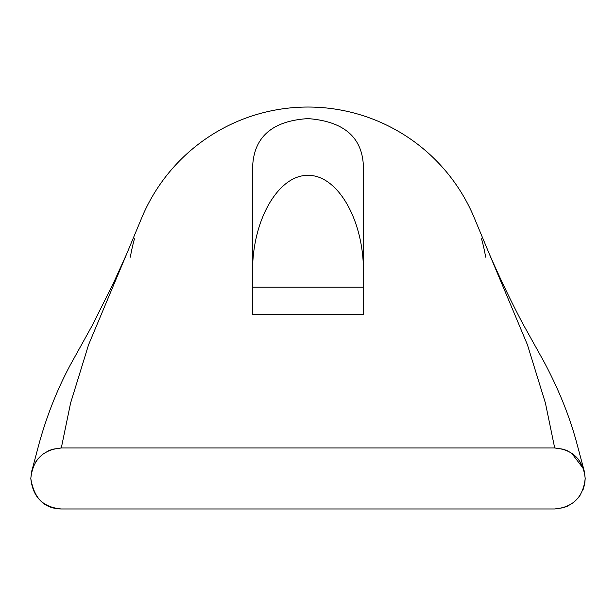 <?xml version="1.0" encoding="UTF-8"?>
<svg xmlns="http://www.w3.org/2000/svg" width="616" height="616" viewBox="0 0 616 616"><rect width="100%" height="100%" fill="white"/><g stroke="black" fill="none" stroke-linecap="round" stroke-linejoin="round"><path stroke-width="0.92" d="M130.346 257.18A180.172 180.172 0 0 1 134.457 238.792M583.206 489.297L584.73 483.86L585.2 478.47L584.338 471.325L583.306 467.906L578.293 459.151L573.35 454.354L567.513 450.797L563.301 449.218L554.7 447.978L61.3 447.978L52.699 449.218L48.487 450.797L42.65 454.362L37.699 459.143L35.235 462.662M32.794 467.644L31.647 471.317L30.8 478.47C34.065 498.475 44.229 508.639 61.3 508.962C42.951 507.315 32.787 497.151 30.808 478.47C32.787 459.79 42.951 449.626 61.3 447.978L70.578 403.087L88.581 344.737L126.426 254.539L113.552 282.867L92.531 324.94L70.001 365.519C57.08 389.782 46.739 415.946 38.977 444.02L32.471 468.53M140.394 221.105A180.172 180.172 0 0 1 475.606 221.105M481.543 238.792A180.172 180.172 0 0 1 485.654 257.18M363.44 295.942L363.44 303.88M252.56 287.21L252.568 169.562C252.737 137.93 271.217 120.944 308 118.611C345.176 121.452 363.656 138.431 363.44 169.562L363.44 287.21L252.56 287.21L252.56 314.26L252.56 287.21L252.56 314.26L363.44 314.26L363.44 287.21L363.44 314.26M363.44 169.562L363.44 170.701M363.44 271.363C363.656 220.089 337.768 175.121 308.169 175.344C278.571 174.805 252.529 219.504 252.56 270.778M61.3 508.962L554.7 508.962L563.301 507.723L567.513 506.144L573.35 502.587L578.301 497.797L580.765 494.278M583.775 469.315L576.969 443.843C569.754 416.685 558.65 389.135 543.666 361.184L522.784 323.654C507.653 295.072 496.442 270.108 489.574 254.539L527.419 344.737L545.422 403.087L554.7 447.978C573.049 449.626 583.213 459.79 585.192 478.47C583.213 497.151 573.049 507.315 554.7 508.962M583.706 469.084L571.594 453.099M489.574 254.539L475.775 221.483M126.426 254.539L140.202 221.521"/></g></svg>
